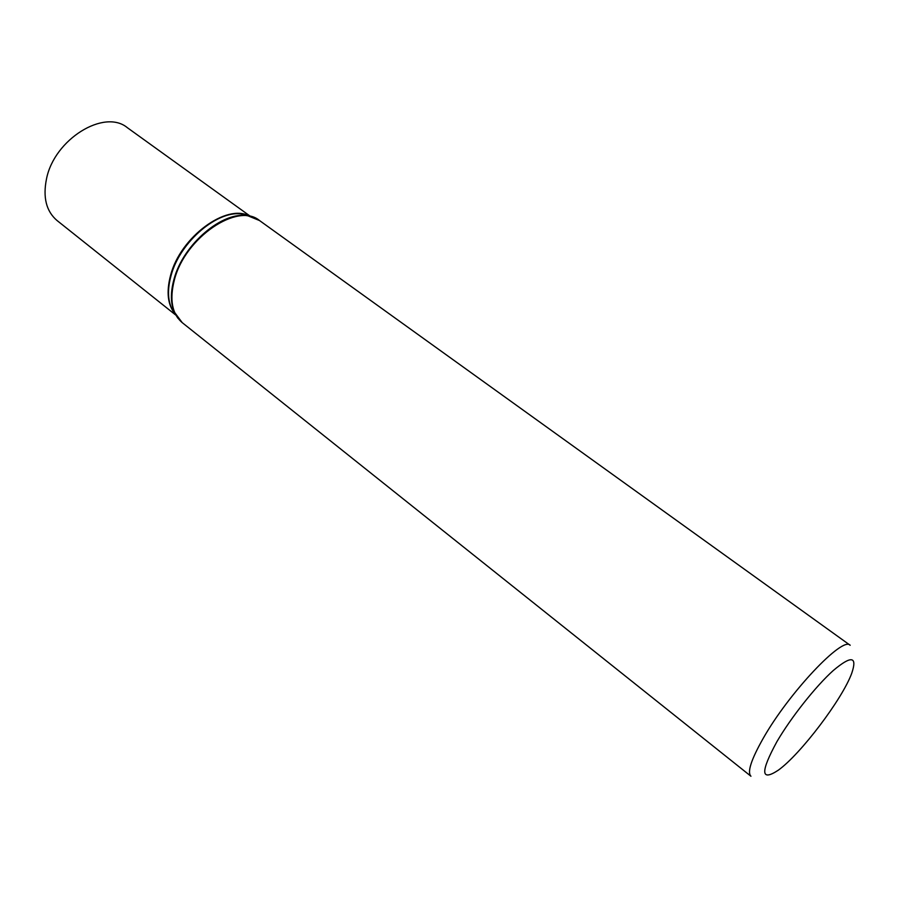 <?xml version="1.0" encoding="UTF-8"?>
<svg xmlns="http://www.w3.org/2000/svg" width="899" height="899" viewBox="0 0 899 899"><rect width="100%" height="100%" fill="white"/><g stroke="black" fill="none" stroke-linecap="round" stroke-linejoin="round"><path stroke-width="1.35" d="M259.541 220.558C237.887 201.938 185.104 237.493 174.428 279.713C169.36 299.468 171.956 313.773 182.205 322.629L750.946 776.242C747.047 772.32 751.115 759.722 763.15 738.45C788.895 692.848 842.88 635.795 850.173 645.28L259.541 220.558L248.146 215.895L254.08 217.558M175.732 315.043L57.053 220.536C46.254 211.31 42.747 197.387 46.523 178.777C54.401 139.087 104.464 108.498 127.377 127.714L250.484 216.378M776.882 741.709C791.12 717.323 815.921 686.049 833.294 670.497C851.353 655.315 857.511 656.214 851.758 673.205C842.464 698.95 800.537 754.306 778.264 770.218C760.711 781.77 760.251 772.275 776.882 741.709M177.845 318.19L174.631 312.919C170.552 303.862 170.338 292.658 173.99 279.297C183.115 244.101 223.188 210.4 248.146 215.895L243.078 214.254L249.506 216.153M182.205 322.629L171.687 308.492C167.697 299.659 167.472 288.748 171.012 275.768C179.822 241.573 218.738 208.894 243.078 214.254L249.461 216.153M175.283 314.223C167.72 305.166 166.146 292.209 170.574 275.352C180.272 237.01 226.795 202.994 249.574 216.165"/></g></svg>
